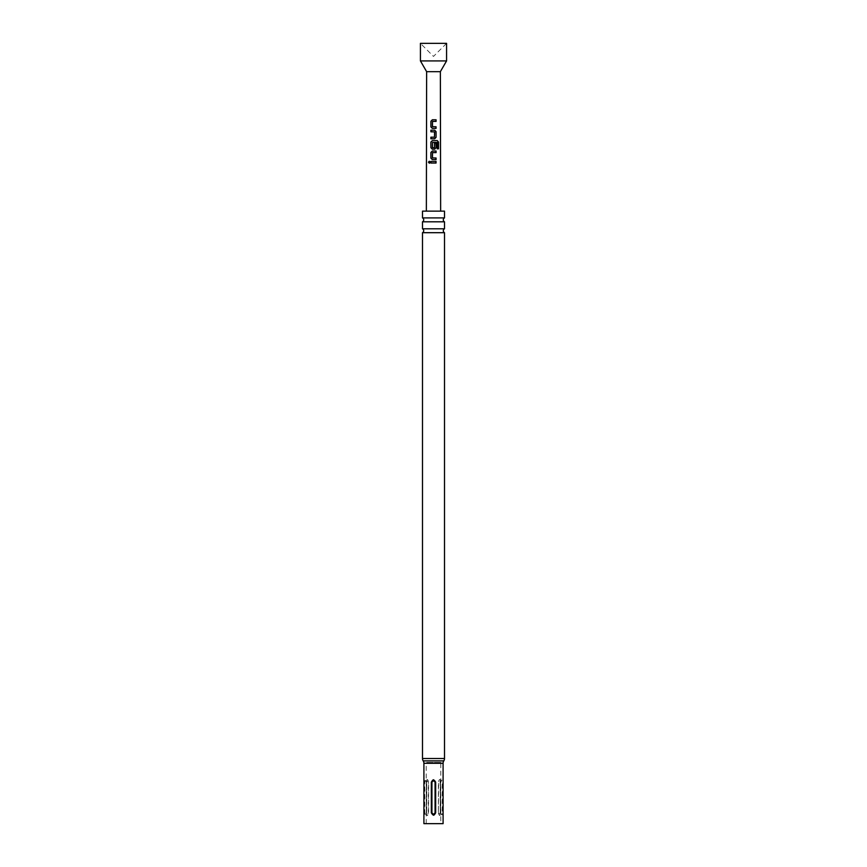 <?xml version="1.0" encoding="UTF-8"?>
<svg xmlns="http://www.w3.org/2000/svg" width="867" height="867" viewBox="0 0 867 867"><rect width="100%" height="100%" fill="white"/><g stroke="black" fill="none" stroke-linecap="round" stroke-linejoin="round"><path stroke-width="0.65" stroke-dasharray="4.33 3.25" d="M429.328 161.24L430.216 162.227L429.317 163.213M422.5 228.801L444.5 228.801M422.5 217.899L444.5 217.899M432.33 149.2L434.681 149.2M433.5 43.35L420.43 43.35L433.5 56.42L446.57 43.35L433.5 43.35M446.57 60.918L420.43 60.918M440.36 71.679L426.64 71.679M433.5 211.136L440.642 211.136L433.5 211.136M426.77 812.758L426.358 812.758C426.792 816.465 427.55 816.465 428.623 812.758L428.623 782.251C427.55 778.544 426.802 778.544 426.358 782.251L426.358 812.758C425.838 814.471 425.318 814.471 424.787 812.758L424.787 782.251C425.307 780.528 425.838 780.528 426.358 782.251L426.358 812.758L426.477 781.806L425.231 780.072L424.321 782.251L424.321 812.758L425.307 814.926L426.488 813.04L426.77 782.251C427.29 780.528 427.821 780.528 428.341 782.251L428.341 812.758C427.821 814.471 427.29 814.471 426.77 812.758L426.77 782.251M438.377 812.758C439.45 816.465 440.198 816.465 440.642 812.758L440.642 782.251C440.208 778.544 439.45 778.544 438.377 782.251L438.377 812.758L438.659 782.251C439.179 780.528 439.71 780.528 440.23 782.251L440.23 812.758C439.71 814.471 439.179 814.471 438.659 812.758M426.196 823.65L426.196 763.274L440.804 763.274L426.196 763.274A6.643 6.643 0 0 0 426.141 762.418L440.859 762.418A6.643 6.643 0 0 0 440.804 763.274L440.804 823.65L426.196 823.65L440.804 823.65M440.23 812.758L440.49 782.251L440.501 812.758L441.91 814.926L442.679 812.758L442.658 781.806L441.834 780.072L440.642 782.251C441.162 780.528 441.682 780.528 442.213 782.251L442.213 812.758C441.693 814.471 441.162 814.471 440.642 812.758L440.23 782.251M444.5 221.8L422.5 221.8M444.5 232.692L422.5 232.692M440.859 762.418L426.141 762.418M444.5 211.136L422.5 211.136M443.091 823.65L423.909 823.65M435.776 812.758C434.269 816.465 432.752 816.465 431.224 812.758L431.224 782.251C432.731 778.544 434.248 778.544 435.776 782.251L435.776 812.758L435.071 812.758L435.071 782.251C434.02 780.528 432.98 780.528 431.929 782.251L431.929 812.758C432.98 814.471 434.02 814.471 435.071 812.758M436.058 163.029L430.856 163.029M436.058 159.604L432.33 159.604M436.079 152.614L432.557 152.614L432.438 157.902M432.47 157.902L433.24 157.946M438.518 148.831L437.087 148.831L437.196 142.491M434.519 143.109L434.454 147.769M437.087 142.491L432.557 142.383L432.449 147.661L433.327 147.758M432.481 147.661L434.291 147.769M430.888 138.785L434.67 138.785M432.351 131.795L430.899 131.795M434.421 137.192L434.573 131.903M434.54 131.903L432.947 131.806M432.373 128.381L436.058 128.381M436.079 121.391L432.557 121.391L432.449 126.669L433.24 126.723M443.091 763.274L423.909 763.274M443.796 760.89L423.204 760.89M444.5 758.517L422.5 758.517M440.49 812.758L440.978 814.384M440.501 782.251L440.978 780.625M431.224 782.251L431.929 782.251M431.929 812.758L431.224 812.758M435.776 782.251L435.071 782.251M426.022 814.384L426.51 812.758M426.022 780.625L426.51 782.251"/><path stroke-width="1.3" d="M430.108 162.227L429.252 161.229L428.471 162.227L429.913 162.801L430.108 162.227M429.317 163.213L428.634 162.227L429.328 161.24M444.5 217.899L422.5 217.899A2.178 2.178 0 0 1 422.5 221.8L444.5 221.8A2.178 2.178 0 0 1 444.5 217.899L444.5 211.136L422.5 211.136L422.5 217.899M444.5 228.801L422.5 228.801A2.178 2.178 0 0 1 422.5 232.692L444.5 232.692A2.178 2.178 0 0 1 444.5 228.801L444.5 221.8M430.975 131.795L430.964 130.191L434.67 130.191L436.079 131.686L436.068 137.3L434.67 138.785L430.888 138.785L430.888 137.192L434.454 137.192L434.573 131.903L430.899 131.795L430.888 130.191L434.67 130.191M434.681 149.2L432.33 149.2L430.888 147.704L430.866 142.101L432.33 140.606L437.293 140.606L438.518 142.101L438.518 148.831L437.206 148.831L437.196 142.491L432.557 142.383L432.449 147.661L434.454 147.769L434.551 143.109L436.058 143.109L436.068 147.704L434.681 149.2M420.43 43.35L446.57 43.35L446.57 60.918L420.43 60.918L420.43 43.35M426.358 211.136L426.64 71.679L440.36 71.679L446.57 60.918M433.5 119.787L436.079 119.787L436.079 121.391L432.557 121.391L432.449 126.669L436.058 126.777L436.058 128.381L432.34 128.381L430.877 126.885L430.91 121.282L432.34 119.787L433.5 119.787M433.5 151.01L436.079 151.01L436.079 152.614L432.557 152.614L432.438 157.902L436.058 158.011L436.058 159.604L432.33 159.604L430.866 158.108L430.888 152.505L432.33 151.01L433.5 151.01M433.5 161.425L436.058 161.425L436.058 163.029L430.856 163.029L430.856 161.425L433.5 161.425M429.252 163.213L429.913 162.801M435.982 128.381L435.982 126.777L433.5 126.734M434.421 147.769L433.5 147.769M422.5 228.801L422.5 221.8M422.5 232.692L422.5 758.517A4.357 4.357 0 0 0 423.204 760.89L443.796 760.89A4.357 4.357 0 0 0 444.5 758.517L444.5 232.692M423.204 760.89A4.357 4.357 0 0 1 423.909 763.274L443.091 763.274A4.357 4.357 0 0 1 443.796 760.89M435.678 782.251L435.678 812.758C434.226 815.565 432.774 815.565 431.322 812.758L431.322 782.251C432.774 779.433 434.226 779.433 435.678 782.251L435.071 782.251C434.02 780.528 432.98 780.528 431.929 782.251L431.929 812.758C432.98 814.471 434.02 814.471 435.071 812.758L435.071 782.251M423.909 763.274L423.909 823.65L443.091 823.65L443.091 763.274M432.438 157.902L433.5 157.967M430.942 163.029L430.856 161.425M430.932 161.425L436.058 161.425M435.971 161.425L435.982 163.029M432.362 159.604L430.866 158.108M432.47 157.902L435.982 158.011L435.982 159.604M430.942 158.108L430.964 152.505L432.373 151.01L436.079 151.01M436.003 151.01L435.993 152.614M432.373 149.2L430.964 147.704L430.953 142.101L432.373 140.606L437.174 140.606L438.518 142.101M438.366 142.101L438.366 148.831M434.519 143.109L435.971 143.109L436.068 147.704M435.993 147.704L434.638 149.2M434.627 130.191L436.003 131.686L436.068 137.3M435.993 137.3L434.638 138.785M432.947 131.806L432.362 131.795M430.964 138.785L430.975 137.192L434.454 137.192M432.373 128.381L430.877 126.885M430.953 126.885L430.986 121.282L432.34 119.787L436.079 119.787M436.003 119.787L436.003 121.391M422.5 758.517L444.5 758.517M431.929 812.758L431.322 812.758M431.322 782.251L431.929 782.251M435.071 812.758L435.678 812.758M440.36 71.679L440.642 211.136M426.64 71.679L420.43 60.918"/></g></svg>
